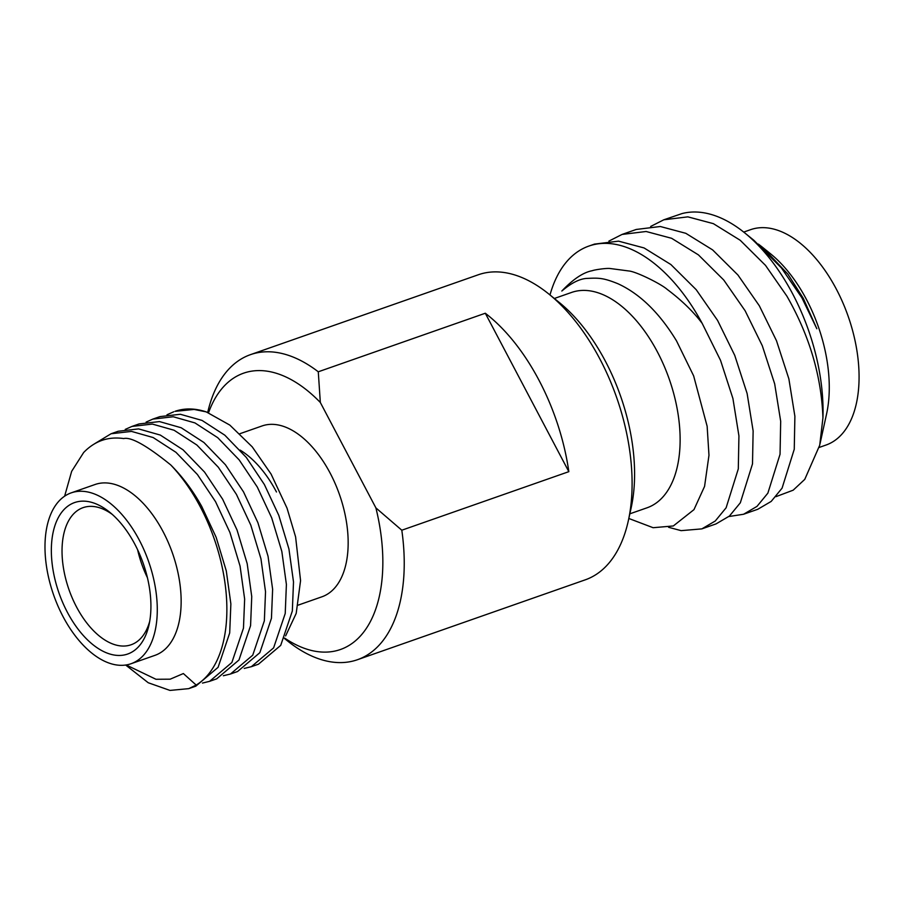 <?xml version="1.0" encoding="UTF-8"?>
<svg xmlns="http://www.w3.org/2000/svg" width="904" height="904" viewBox="0 0 904 904"><rect width="100%" height="100%" fill="white"/><g stroke="black" fill="none" stroke-linecap="round" stroke-linejoin="round"><path stroke-width="1.36" d="M775.948 496.658L793.181 490.183L804.763 479.369L819.725 445.209L822.934 417.897A152.132 84.626 -109.3 0 0 792.763 294.071A152.132 84.626 -109.3 0 0 744.715 232.882L753.913 240.328L781.429 267.957L801.882 297.766L816.832 328.751L803.283 298.331L787.881 274.127L762.298 247.108L758.433 244.114M822.934 417.897C821.487 376.222 809.475 335.633 786.887 296.128L765.507 265.38L740.173 240.238L713.369 223.65L687.865 216.858L663.807 219.796L682 213.581A152.132 84.626 -109.3 0 1 744.715 232.882M622.042 234.441L636.246 229.458L660.315 226.508L685.82 233.311L712.623 249.899L737.958 275.042L759.337 305.789L776.502 340.763L788.876 378.878L794.887 416.292L794.254 449.265L782.073 488.16L771.191 501.415L757.801 509.268L743.596 514.24L756.987 506.387L767.869 493.143L780.05 454.249L780.683 421.275L774.671 383.861L762.298 345.735L745.133 310.773L723.754 280.025L698.419 254.883L671.615 238.294L646.111 231.492L622.054 234.441L608.889 241.108M549.994 294.964A152.132 84.626 70.7 0 1 588.832 246.08L594.493 244.103L618.562 241.153L644.066 247.945L670.87 264.533L696.204 289.687L717.584 320.423L734.749 355.396L747.122 393.522L753.134 430.937L752.501 463.91L740.319 502.805L729.438 516.048L716.047 523.902L701.843 528.885L715.233 521.032L726.115 507.788L738.297 468.893L738.93 435.909L732.918 398.506L720.544 360.38L702.193 323.395C693.3 311.586 681.616 300.241 667.152 289.37C661.163 283.98 636.054 271.516 628.811 270.974L610.03 268.499C606.2 268.047 594.357 269.799 592.233 270.714C583.295 272.353 573.159 279.133 561.836 291.031C571.622 282.737 580.176 278.522 587.51 278.387C598.843 277.856 603.341 277.833 617.997 283.754C639.998 293.879 659.513 312.931 676.531 340.91L693.639 375.872L707.143 426.281L708.973 455.288L704.566 486.408L693.967 509.641L673.322 525.958L653.117 527.71L628.822 518.478M668.61 527.303L681.141 530.648L701.843 528.885M728.895 516.523L743.596 514.252M663.807 219.796L650.643 226.463M64.625 496.183L71.653 471.346L83.654 452.508C94.796 440.971 108.141 436.316 123.678 438.564C131.091 436.745 146.787 445.548 170.766 464.961C182.71 476.95 193.038 490.804 201.761 506.511L216.158 537.326L226.294 570.921L230.87 603.895L229.695 632.969L218.09 667.333L195.818 686.159L188.721 688.645L196.179 685.062L183.365 673.548L170.167 679.186L155.963 679.277L126.176 664.96M111.068 433.75L118.175 431.264L138.594 428.903L160.302 435.073L183.06 449.819L204.541 472.069L222.633 499.189L237.04 530.004L247.176 563.599L251.741 596.572L250.577 625.647L238.961 660.01L216.7 678.836L209.604 681.333L231.865 662.508L243.47 628.133L244.645 599.069L240.068 566.096L229.932 532.49L215.536 501.675L197.445 474.555L175.964 452.316L153.194 437.559L131.498 431.4L111.068 433.75L94.592 443.751M131.95 426.428L139.046 423.942L159.477 421.58L181.173 427.75L203.942 442.508L225.424 464.746L243.515 491.866L257.911 522.681L268.047 556.276L272.624 589.261L271.449 618.325L259.843 652.688L237.582 671.514L230.475 674.011L252.736 655.185L264.352 620.811L265.527 591.747L260.951 558.774L250.815 525.167L236.407 494.352L218.316 467.232L196.846 444.994L174.077 430.236L152.369 424.078L131.95 426.428L125.249 429.4M152.821 419.106L159.929 416.62L180.348 414.269L202.055 420.428L224.825 435.186L246.295 457.424L264.386 484.544L278.794 515.359L288.93 548.965L293.506 581.939L292.331 611.002L280.715 645.377L258.454 664.203L251.357 666.689L273.618 647.863L285.223 613.5L286.398 584.425L281.833 551.451L271.697 517.856L257.29 487.03L239.198 459.921L217.717 437.672L194.948 422.914L173.252 416.755L152.821 419.106L146.132 422.089M206.259 411.896A133.114 74.049 -109.3 0 0 174.992 411.343L194.134 409.433L206.259 411.896L229.819 425.095L252.227 446.847L271.064 474.046L287.02 508.116L295.597 536.897L300.569 580.605L296.196 613.409L285.619 635.919M173.704 411.795L167.003 414.766M244.227 668.429L251.357 666.689M223.344 675.751L230.475 674.011M202.473 683.074L209.592 681.333M125.667 665.028L148.233 682.746L169.975 690.419L188.721 688.645M548.875 294.06L559.203 302.422A146.425 81.462 70.7 0 1 605.443 361.317A146.425 81.462 70.7 0 1 631.184 507.72L628.336 520.693A161.647 89.925 -109.3 0 0 599.928 359.08A161.647 89.925 -109.3 0 0 548.875 294.06A161.647 89.925 -109.3 0 0 478.318 274.76L250.453 354.65A161.647 89.925 70.7 0 1 318.276 371.793L485.301 313.236A161.647 89.925 -109.3 0 1 539.078 380.403A161.647 89.925 -109.3 0 1 568.831 471.662L485.301 313.236M284.466 638.484L289.608 642.586A161.647 89.925 70.7 0 0 357.419 659.728A161.647 89.925 70.7 0 0 401.805 530.219L568.831 471.662M401.805 530.219L375.894 507.89L320.332 402.495L318.276 371.793M554.344 298.478L571.599 292.433A114.096 63.472 70.7 0 1 657.434 351.95A114.096 63.472 70.7 0 1 647.106 507.777L629.839 513.822M588.832 246.08A152.132 84.626 70.7 0 1 702.193 323.395M762.298 247.108L770.524 253.775A114.096 63.472 70.7 0 1 806.56 299.665A114.096 63.472 70.7 0 1 826.618 413.749L820.086 443.525M743.721 232.079L750.546 229.684A114.096 63.472 70.7 0 1 836.381 289.201A114.096 63.472 70.7 0 1 826.053 445.028L819.216 447.435M134.956 544.434A80.253 44.646 70.7 0 1 149.058 624.664A80.253 44.646 70.7 0 1 67.314 612.166A80.253 44.646 70.7 0 1 56.489 521.438A80.253 44.646 70.7 0 1 109.61 512.15A80.253 44.646 70.7 0 1 134.956 544.434M112.243 514.387A72.648 40.409 -109.3 0 0 83.066 507.652A72.648 40.409 -109.3 0 0 76.478 606.866A72.648 40.409 -109.3 0 0 131.136 644.755A72.648 40.409 -109.3 0 0 149.714 621.274M139.284 540.095A90.524 50.353 -109.3 0 0 71.179 492.872A90.524 50.353 -109.3 0 0 62.986 616.494A90.524 50.353 -109.3 0 0 131.08 663.717A90.524 50.353 -109.3 0 0 139.284 540.095M71.179 492.872L95.044 484.51A90.524 50.353 70.7 0 1 163.138 531.733A90.524 50.353 70.7 0 1 166.223 648.134A90.524 50.353 70.7 0 1 154.946 655.355L131.08 663.717M137.634 549.801A72.648 40.409 -109.3 0 0 147.442 577.758M298.184 605.126L321.96 596.787A90.524 50.353 -109.3 0 0 330.163 473.165A90.524 50.353 -109.3 0 0 262.058 425.953L239.922 433.705M240.114 450.09A90.524 50.353 70.7 0 1 276.477 491.991M170.766 464.961A133.114 74.049 70.7 0 1 200.383 506.986A133.114 74.049 70.7 0 1 204.914 678.169A133.114 74.049 70.7 0 1 196.179 685.062M284.658 638.088A146.425 81.462 -109.3 0 0 375.894 507.89M207.705 412.439A161.647 89.925 70.7 0 1 250.453 354.65M320.332 402.495A146.425 81.462 -109.3 0 0 208.541 412.766M357.419 659.728L585.284 579.826A161.647 89.925 -109.3 0 0 628.336 520.693"/></g></svg>
